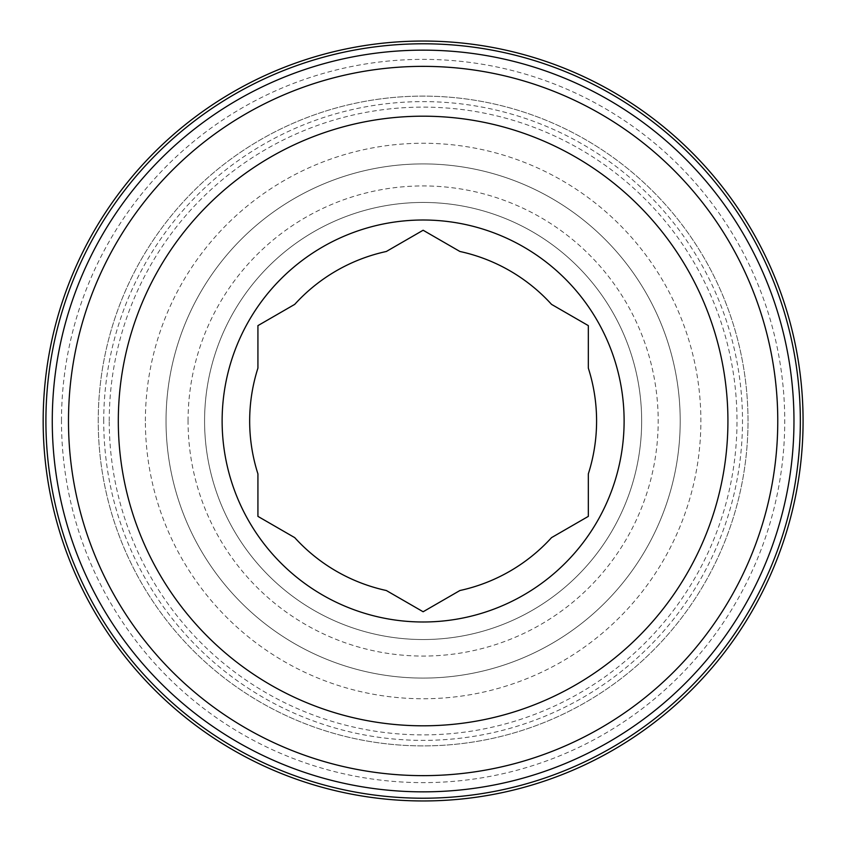 <?xml version="1.0" encoding="UTF-8"?>
<svg xmlns="http://www.w3.org/2000/svg" width="842" height="842" viewBox="0 0 842 842"><rect width="100%" height="100%" fill="white"/><g stroke="black" fill="none" stroke-linecap="round" stroke-linejoin="round"><path stroke-width="0.63" stroke-dasharray="4.21 3.16" d="M257.926 473.888A173.463 173.463 0 0 1 257.926 368.112L257.926 325.622L294.721 304.372A173.463 173.463 0 0 1 386.331 251.484L423.126 230.245L459.921 251.484A173.463 173.463 0 0 1 551.531 304.372L588.326 325.622L588.326 368.112A173.463 173.463 0 0 1 588.326 473.888L588.326 516.378L551.531 537.628A173.463 173.463 0 0 1 459.921 590.516L423.126 611.755L386.331 590.516A173.463 173.463 0 0 1 294.721 537.628L257.926 516.378L257.926 473.888M423.126 202.448A218.552 218.552 0 0 1 612.387 530.271A218.552 218.552 0 0 1 233.855 530.271A218.552 218.552 0 0 1 423.126 202.448A218.552 218.552 0 0 1 612.387 530.271A218.552 218.552 0 0 1 233.855 530.271A218.552 218.552 0 0 1 423.126 202.448A218.552 218.552 0 0 1 612.387 530.271A218.552 218.552 0 0 1 233.855 530.271A218.552 218.552 0 0 1 423.126 202.448M45.91 421A377.205 377.205 0 0 1 611.724 94.325A377.205 377.205 0 0 1 611.724 747.675A377.205 377.205 0 0 1 45.91 421M61.487 421A361.639 361.639 0 0 1 603.935 107.818A361.639 361.639 0 0 1 603.935 734.182A361.639 361.639 0 0 1 61.487 421M98.23 421A324.896 324.896 0 0 1 585.569 139.635A324.896 324.896 0 0 1 585.569 702.365A324.896 324.896 0 0 1 98.23 421A324.896 324.896 0 0 1 585.569 139.635A324.896 324.896 0 0 1 585.569 702.365A324.896 324.896 0 0 1 98.23 421A324.896 324.896 0 0 1 585.569 139.635A324.896 324.896 0 0 1 585.569 702.365A324.896 324.896 0 0 1 98.23 421A324.896 324.896 0 0 1 585.569 139.635A324.896 324.896 0 0 1 585.569 702.365A324.896 324.896 0 0 1 98.23 421M103.734 421A319.392 319.392 0 0 1 582.811 144.403A319.392 319.392 0 0 1 582.811 697.597A319.392 319.392 0 0 1 103.734 421M109.239 421A313.887 313.887 0 0 1 580.064 149.171A313.887 313.887 0 0 1 580.064 692.829A313.887 313.887 0 0 1 109.239 421M166.032 421A257.094 257.094 0 0 1 551.668 198.354A257.094 257.094 0 0 1 551.668 643.646A257.094 257.094 0 0 1 166.032 421A257.094 257.094 0 0 1 551.668 198.354A257.094 257.094 0 0 1 551.668 643.646A257.094 257.094 0 0 1 166.032 421A257.094 257.094 0 0 1 551.668 198.354A257.094 257.094 0 0 1 551.668 643.646A257.094 257.094 0 0 1 166.032 421M43.163 421A379.963 379.963 0 0 1 613.102 91.946A379.963 379.963 0 0 1 613.102 750.054A379.963 379.963 0 0 1 43.163 421A379.963 379.963 0 0 1 613.102 91.946A379.963 379.963 0 0 1 613.102 750.054A379.963 379.963 0 0 1 43.163 421M188.05 421A235.065 235.065 0 0 1 423.126 185.935A235.065 235.065 0 0 1 658.191 421A235.065 235.065 0 0 1 423.126 656.065A235.065 235.065 0 0 1 188.05 421M145.382 421A277.744 277.744 0 0 1 561.993 180.462A277.744 277.744 0 0 1 561.993 661.538A277.744 277.744 0 0 1 145.382 421M52.257 421A370.859 370.859 0 0 1 608.556 99.83A370.859 370.859 0 0 1 608.556 742.17A370.859 370.859 0 0 1 52.257 421"/><path stroke-width="1.26" d="M294.721 304.372A173.463 173.463 0 0 1 386.331 251.484L423.126 230.245L459.921 251.484A173.463 173.463 0 0 1 551.531 304.372L588.326 325.622L588.326 368.112A173.463 173.463 0 0 1 588.326 473.888L588.326 516.378L551.531 537.628A173.463 173.463 0 0 1 459.921 590.516L423.126 611.755L386.331 590.516A173.463 173.463 0 0 1 294.721 537.628L257.926 516.378L257.926 473.888A173.463 173.463 0 0 1 257.926 368.112L257.926 325.622L294.721 304.372M423.126 220.004A200.996 200.996 0 0 1 597.188 521.493A200.996 200.996 0 0 1 249.053 521.493A200.996 200.996 0 0 1 423.126 220.004M45.91 421A377.205 377.205 0 0 1 611.724 94.325A377.205 377.205 0 0 1 611.724 747.675A377.205 377.205 0 0 1 45.91 421M52.267 421A370.859 370.859 0 0 1 608.545 99.83A370.859 370.859 0 0 1 608.545 742.17A370.859 370.859 0 0 1 52.267 421M43.163 421A379.963 379.963 0 0 1 613.102 91.946A379.963 379.963 0 0 1 613.102 750.054A379.963 379.963 0 0 1 43.163 421M118.312 421A304.804 304.804 0 0 1 575.528 157.033A304.804 304.804 0 0 1 575.528 684.967A304.804 304.804 0 0 1 118.312 421M68.486 421A354.64 354.64 0 0 1 600.441 113.87A354.64 354.64 0 0 1 600.441 728.13A354.64 354.64 0 0 1 68.486 421"/></g></svg>
